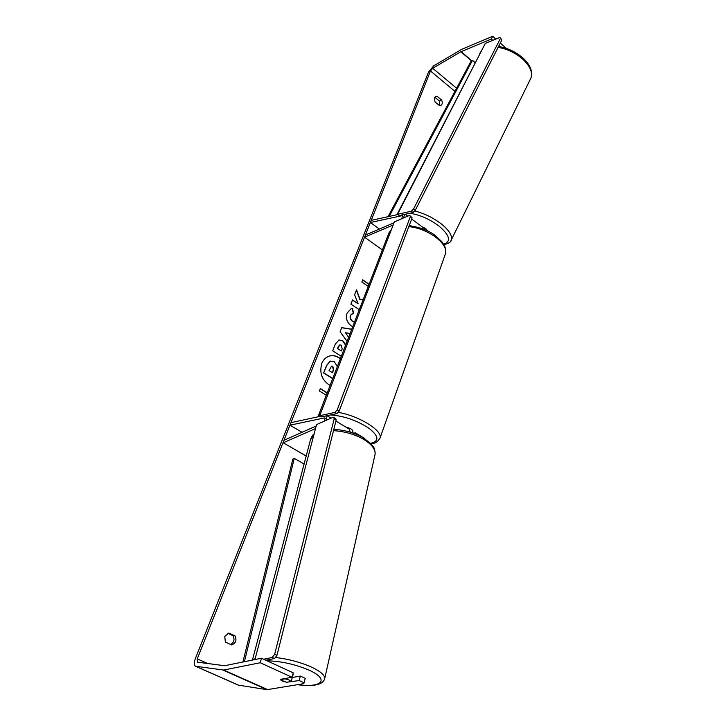 <?xml version="1.0" encoding="UTF-8"?>
<svg xmlns="http://www.w3.org/2000/svg" width="726" height="726" viewBox="0 0 726 726"><rect width="100%" height="100%" fill="white"/><g stroke="black" fill="none" stroke-linecap="round" stroke-linejoin="round"><path stroke-width="1.09" d="M356.285 434.311L355.577 432.95L352.854 433.023M364.933 438.767L364.407 438.286M324.667 420.989L324.958 418.004L324.377 417.922L289.964 425.191L290.972 422.641L320.638 416.27M326.573 420.145L326.891 415.753M302.034 432.288L289.964 425.191M349.406 429.22L350.186 432.17M306.2 456.028L283.222 442.787L315.529 428.567M316.191 426.017L283.975 440.283L283.222 442.787M379.389 229.044L370.36 222.519L402.041 215.667L402.585 215.767L401.732 218.735M404.636 214.388L403.583 217.945M394.027 222.782L365.396 235.042L364.543 237.184L393.174 224.996M382.366 249.898L364.543 237.184M424.792 229.688L424.229 228.372M370.36 222.519L371.449 220.314L397.875 214.524M427.36 230.85L425.781 228.572L421.951 226.684M340.403 358.662C336.982 355.958 333.379 355.068 329.586 356.012C326.001 357.083 323.397 359.57 321.772 363.472C319.213 373.11 321.972 380.433 330.067 385.442M437.152 96.367L435.473 96.531L434.411 97.783L435.001 101.93L439.33 105.479L440.972 105.324C442.515 104.163 442.688 102.357 441.472 99.916L437.152 96.367L434.593 97.402M224.751 636.448L228.881 633.027L235.024 635.885C236.948 640.305 235.787 643.318 231.549 644.915L225.359 642.083L224.751 636.448M287.55 682.131L299.176 680.543L304.103 682.794L305.229 678.338L300.319 676.078L299.176 680.543M280.844 680.108L287.442 682.558M363.318 299.266L360.141 299.475L356.52 289.837L354.597 294.765L358.1 303.677L352.573 299.947L350.93 304.14L359.279 309.739M347.092 341.32L340.131 331.737L341.746 327.617L351.774 329.196M197.263 658.872L430.473 70.985L432.714 68.271L460.865 51.764L491.33 39.059L492.673 36.3L461.818 49.277L433.676 65.848L428.458 72.164L195.339 658.627C193.906 662.611 193.933 665.143 195.421 666.223L223.662 670.044L260.226 662.747L261.478 658.237L224.652 665.715L197.481 662.176L197.263 658.872L207.681 663.5M368.273 286.434L361.847 282.015L362.719 279.8L369.126 284.22M326.283 395.253L319.386 391.005L320.338 388.555L327.226 392.802M341.302 356.33L332.699 350.812L335.339 344.06L338.997 339.968L342.835 340.766L345.757 344.777M352.754 326.636L351.166 325.793C346.919 322.498 345.576 318.224 347.137 312.96L351.157 308.704L352.518 308.423L353.498 313.069L350.604 315.329C349.932 317.752 350.667 319.767 352.818 321.382L354.506 322.117M227.792 633.281L233.037 635.722C234.879 639.452 234.071 642.374 230.596 644.479M439.82 105.56L439.439 101.032L435.119 97.493M506.367 48.397L500.305 43.043M495.813 39.077L492.673 36.3M500.051 46.745L498.925 45.756M492.772 40.329L491.33 39.059M261.478 658.237L293.213 672.82L292.052 677.285L260.226 662.747M304.103 682.794L303.722 683.656L267.059 689.673L238.291 685.108L195.476 666.25M292.242 677.503L300.319 676.078M292.052 677.285L280.354 679.355L282.632 681.124L286.661 682.286L291.28 681.496L289.084 679.999L285.028 678.828L280.436 679.618M235.024 635.885L233.037 635.722M441.472 99.916L439.439 101.032M332.69 378.654L323.624 372.983L326.6 365.369L330.185 361.131L334.332 361.775L337.336 366.603M323.624 372.983L326.854 365.296L330.439 361.058M332.762 378.473L323.878 372.919M340.322 358.88C336.864 356.067 333.198 355.132 329.332 356.085L329.586 356.012M369.044 284.429L362.628 280.009M327.163 392.984L320.275 388.737M348.707 336.982L350.041 333.524L345.467 332.68L348.453 337.055L345.467 332.68M341.701 327.735L351.729 329.314M341.293 345.186L339.886 344.886L337.681 348.553L341.392 350.93L342.191 348.87L341.293 345.186M339.741 344.932L338.225 346.583L337.681 348.553M337.427 348.625L341.392 350.93M338.824 340.022L342.572 340.839L345.585 345.222M363.29 299.348L359.887 299.566L356.366 290.219M358.1 303.677L352.491 300.156M350.948 308.768L352.518 308.423M352.264 308.505L353.235 313.115M352.573 313.305L350.349 315.411C349.678 317.834 350.413 319.848 352.564 321.464L354.46 322.235M332.853 366.376L331.573 366.085L329.06 370.605L332.481 372.756L333.615 369.824L332.853 366.376L331.437 366.131M332.29 372.638L333.361 369.888L332.599 366.449M352.863 431.244L352.909 431.108C352.364 429.347 350.077 428.041 346.039 427.187M352.101 432.769L352.909 431.108M319.703 415.708L321.636 416.869L336.937 413.602L334.976 412.413L337.245 409.854L410.39 216.602L409.682 215.323L394.363 221.902L319.703 415.708L334.976 412.413M337.245 409.854L339.205 411.043L412.114 217.873L410.39 216.602M409.682 215.323L412.114 217.873M339.205 411.043L336.937 413.602M397.567 214.279L399.236 215.568L412.994 212.573L415.254 210.368L413.557 209.052L411.306 211.257L397.567 214.279L485.267 43.433L499.878 37.389L501.884 39.948L415.254 210.368M501.884 39.948L499.878 37.389M500.359 38.551L413.557 209.052M411.306 211.257L412.994 212.573M293.059 674.699L292.887 674.046M291.28 681.496L292.324 677.158M265.861 660.252L274.61 658.491L272.286 657.475L274.655 654.289L276.978 655.297L336.22 419.837L334.241 418.693L333.252 417.178L316.563 424.592L254.935 659.571M263.647 659.235L272.286 657.475M274.655 654.289L334.241 418.693M333.252 417.178L335.23 418.321L336.22 419.837M276.978 655.297L274.61 658.491M242.892 662.03L292.841 459.131L294.284 458.387L304.094 463.996M244.39 661.731L294.284 458.387M475.049 62.572L472.463 60.349L471.292 60.712L388.029 216.684M472.463 60.349L389.181 216.43M325.239 418.439L324.377 417.922M402.776 216.212L402.041 215.667M397.803 213.008L481.447 50.884M498.109 47.353C507.465 48.987 515.787 53.016 523.092 59.459C530.198 66.338 532.811 72.546 530.915 78.09L530.379 79.179M450.91 240.733L451.291 239.952C452.507 235.687 449.167 230.333 441.254 223.88C433.095 217.691 424.229 213.38 414.646 210.957M398.792 211.892L397.095 214.696M409.773 213.272C419.8 214.769 429.538 219.025 438.994 226.04C449.875 235.478 451.418 241.531 443.631 244.208M454.93 91.358L430.473 70.985M471.601 60.612L461.137 51.628M471.292 60.712L460.865 51.764M456.6 88.227L432.714 68.271M267.776 689.664L223.662 670.044M267.059 689.673L222.973 670.071M238.718 685.235L195.829 666.341M338.035 412.359C358.39 415.581 382.675 430.509 380.097 437.842L379.771 438.767M370.569 443.287L371.031 443.223C379.507 441.063 378.79 436.063 368.881 428.222C356.765 420.381 344.033 415.962 330.675 414.936M444.984 255.125L445.446 253.819C448.868 244.036 427.977 228.282 408.792 226.675M391.223 230.051L388.455 234.108L318.614 415.136M318.097 416.824L320.683 413.148M275.363 657.466C287.832 658.936 299.448 661.949 310.22 666.522C319.803 670.86 324.658 674.808 324.767 678.356L324.54 679.382M297.751 684.654C322.58 688.212 330.194 679.082 307.869 669.653C294.202 664.063 280.617 661.114 267.095 660.814M374.807 455.556L375.142 454.068C375.451 449.058 371.494 444.076 363.272 439.13C354.333 434.175 344.414 431.353 333.497 430.663M313.922 434.674L310.438 439.92L252.43 660.088M252.984 659.97L255.189 658.609M364.543 438.377L355.577 432.95M349.542 429.302L335.911 421.071M331.074 418.149L327.045 415.717M424.365 228.472L411.669 219.052M407.758 216.157L405.208 214.261M479.75 53.425L481.547 50.684M498.544 46.509C507.773 47.989 516.005 51.927 523.228 58.307C530.434 65.086 532.993 71.683 530.915 78.09L451.291 239.952C451.372 241.722 448.922 243.31 443.931 244.726M409.165 225.677C419.564 227.111 428.041 230.233 434.593 235.033L441.762 241.558C444.103 245.406 445.882 245.687 445.446 253.819L380.097 437.842C377.937 441.653 375.306 443.532 372.184 443.468L370.904 443.64M388.891 232.964L391.378 229.652M333.824 429.384C344.46 429.955 354.179 432.687 362.991 437.578L371.195 443.949C373.128 446.944 374.825 446.717 375.142 454.068L324.767 678.356C323.288 684.718 314.158 686.832 297.388 684.709M293.095 674.554L292.56 676.777M310.792 438.595C312.225 435.772 313.323 434.257 314.086 434.039"/></g></svg>
